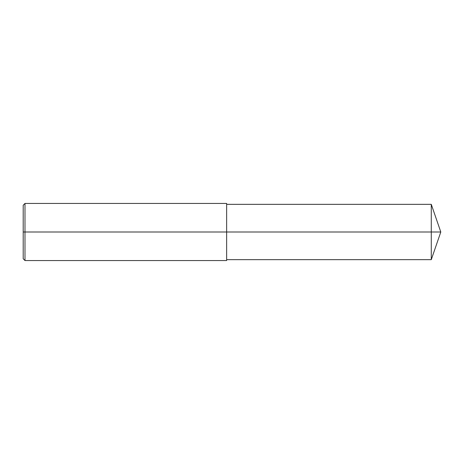 <?xml version="1.0" encoding="UTF-8"?>
<svg xmlns="http://www.w3.org/2000/svg" width="464" height="464" viewBox="0 0 464 464"><rect width="100%" height="100%" fill="white"/><g stroke="black" fill="none" stroke-linecap="round" stroke-linejoin="round"><path stroke-width="0.7" d="M24.986 203.447L24.986 260.553L23.2 258.767L23.2 205.233L24.986 203.447L226.647 203.447L226.647 232L431.276 232L431.276 259.66L440.8 232L431.276 232L431.276 204.34L440.8 232M23.2 232L226.647 232L226.647 260.553L24.986 260.553M226.647 259.66L431.276 259.66M226.647 204.34L431.276 204.34"/></g></svg>
